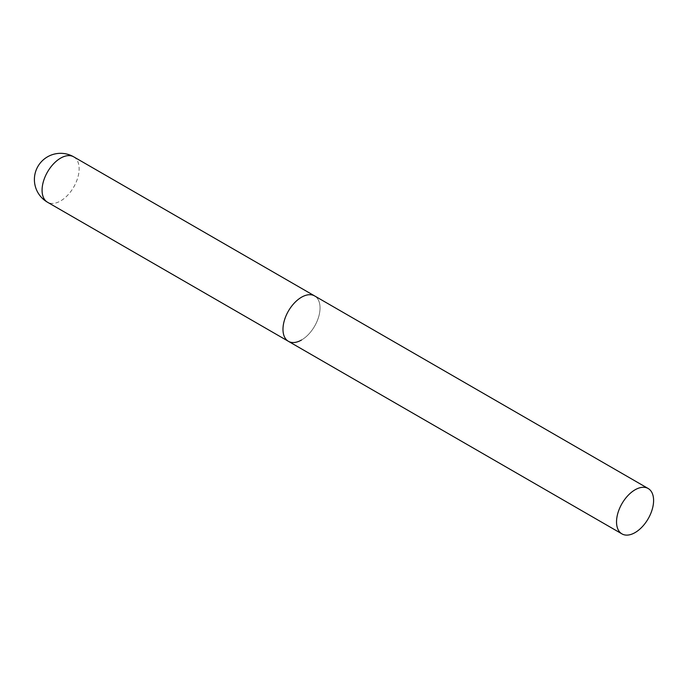 <?xml version="1.0" encoding="UTF-8"?>
<svg xmlns="http://www.w3.org/2000/svg" width="688" height="688" viewBox="0 0 688 688"><rect width="100%" height="100%" fill="white"/><g stroke="black" fill="none" stroke-linecap="round" stroke-linejoin="round"><path stroke-width="0.52" stroke-dasharray="3.44 2.58" d="M288.41 341.317A26.204 15.127 120 0 0 308.602 334.299A26.204 15.127 120 0 0 320.04 307.923A26.204 15.127 120 0 0 314.614 295.926A26.204 15.127 -60 0 1 318.63 316.927A26.204 15.127 -60 0 1 301.507 340.018M73.711 156.838A26.204 15.127 -60 0 1 79.137 168.835A26.204 15.127 -60 0 1 60.604 200.93A26.204 15.127 -60 0 1 47.506 202.229"/><path stroke-width="1.03" d="M301.507 340.018A26.204 15.127 -60 0 1 288.41 341.317A26.204 15.127 -60 0 1 284.393 320.316A26.204 15.127 -60 0 1 301.507 297.225A26.204 15.127 -60 0 1 314.614 295.926A26.204 15.127 120 0 0 294.421 302.944A26.204 15.127 120 0 0 282.983 329.32A26.204 15.127 120 0 0 288.41 341.317L47.506 202.229A26.204 15.127 -60 0 1 42.08 190.232A26.204 15.127 -60 0 1 60.604 158.137A26.204 15.127 -60 0 1 73.711 156.838A26.204 26.204 0 0 0 34.4 179.534A26.204 26.204 0 0 0 47.506 202.229M653.6 500.503A26.204 15.127 120 0 0 648.173 488.506A26.204 15.127 120 0 0 627.981 495.523A26.204 15.127 120 0 0 616.534 521.9A26.204 15.127 120 0 0 621.969 533.897A26.204 15.127 120 0 0 642.162 526.87A26.204 15.127 120 0 0 653.6 500.503M648.173 488.506L73.711 156.838M288.41 341.317L621.969 533.897"/></g></svg>
